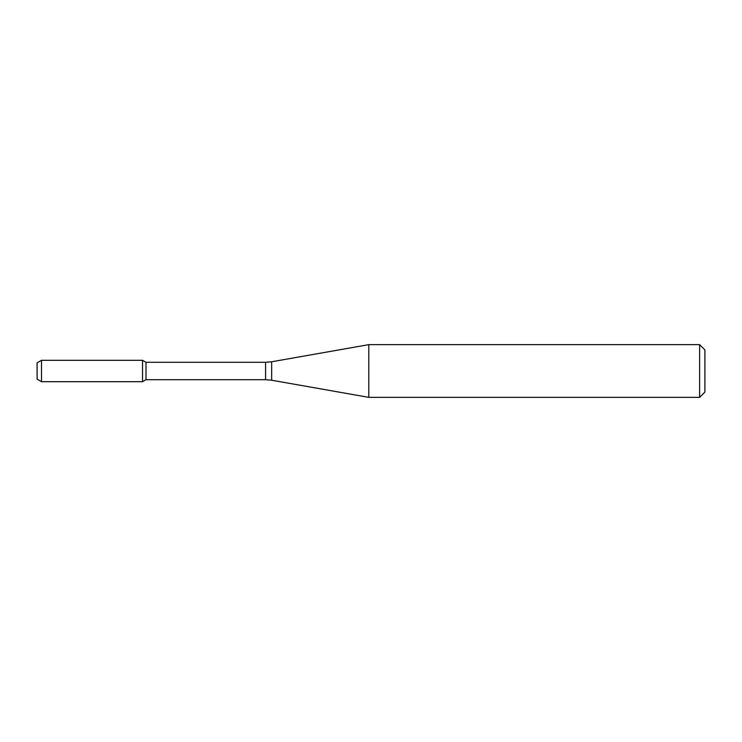 <?xml version="1.0" encoding="UTF-8"?>
<svg xmlns="http://www.w3.org/2000/svg" width="742" height="742" viewBox="0 0 742 742"><rect width="100%" height="100%" fill="white"/><g stroke="black" fill="none" stroke-linecap="round" stroke-linejoin="round"><path stroke-width="1.11" d="M699.632 397.36L699.632 344.64L704.9 349.909L704.9 392.091L699.632 397.36L368.793 397.36L271.665 380.229L265.562 379.7L145.998 379.7L142.538 381.694L142.538 360.306L41.496 360.306L41.496 381.694L37.1 379.153L37.1 362.847L41.496 360.306M145.998 379.7L145.998 362.3L142.538 360.306L142.538 381.694L41.496 381.694M368.793 397.36L368.793 344.64L271.665 361.771L271.665 380.229M265.562 379.7L265.562 362.3L145.998 362.3M265.562 362.3L271.665 361.771M699.632 344.64L368.793 344.64"/></g></svg>
